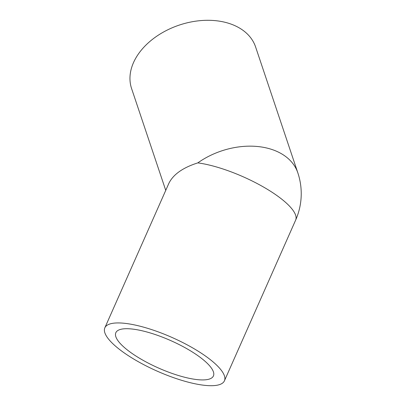 <?xml version="1.0" encoding="UTF-8"?>
<svg xmlns="http://www.w3.org/2000/svg" width="406" height="406" viewBox="0 0 406 406"><rect width="100%" height="100%" fill="white"/><g stroke="black" fill="none" stroke-linecap="round" stroke-linejoin="round"><path stroke-width="0.61" d="M224.427 380.818L295.624 220.153A65.402 18.402 -156.1 0 0 282.581 199.838A65.402 18.402 -156.1 0 0 197.813 162.882C182.715 167.688 173.027 174.595 168.749 183.598L104.839 327.82A65.402 18.402 -156.1 0 0 117.882 348.13A65.402 18.402 -156.1 0 0 181.249 380.194A65.402 18.402 -156.1 0 0 224.427 380.818A65.402 18.402 -156.1 0 0 211.389 360.503A65.402 18.402 -156.1 0 0 148.017 328.444A65.402 18.402 -156.1 0 0 104.839 327.82M295.624 220.153A65.402 65.402 0 0 0 297.837 172.849L255.613 46.994A65.402 45.056 161.5 0 0 244.645 31.597A65.402 45.056 161.5 0 0 166.866 30.257A65.402 45.056 161.5 0 0 131.6 88.599L165.744 190.378M126.484 349.272A53.369 15.017 23.9 0 1 115.842 332.697A53.369 15.017 23.9 0 1 151.078 333.204A53.369 15.017 23.9 0 1 202.782 359.366A53.369 15.017 23.9 0 1 213.424 375.941A53.369 15.017 23.9 0 1 178.188 375.433A53.369 15.017 23.9 0 1 126.484 349.272M297.837 172.849A65.402 45.056 161.5 0 0 286.869 157.457A65.402 45.056 161.5 0 0 197.813 162.882"/></g></svg>
